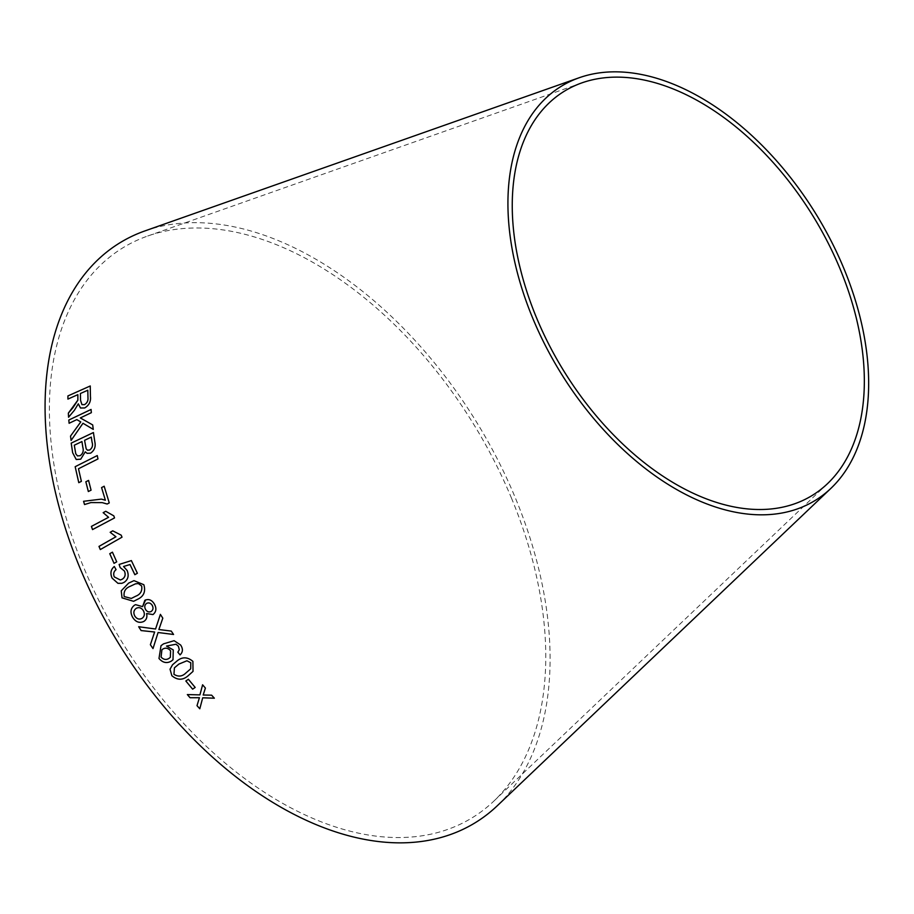 <?xml version="1.0" encoding="UTF-8"?>
<svg xmlns="http://www.w3.org/2000/svg" width="914" height="914" viewBox="0 0 914 914"><rect width="100%" height="100%" fill="white"/><g stroke="black" fill="none" stroke-linecap="round" stroke-linejoin="round"><path stroke-width="0.69" stroke-dasharray="4.57 3.43" d="M511.383 497.913A334.238 206.827 -121.5 0 1 493.857 801.098A334.238 206.827 -121.5 0 1 121.231 640.828A334.238 206.827 -121.5 0 1 147.588 236.063A334.238 206.827 -121.5 0 1 511.383 497.913M144.972 230.899A340.054 210.426 -121.5 0 1 515.108 497.307A340.054 210.426 -121.5 0 1 497.273 805.771M68.584 417.241L74.434 410.26L78.33 403.828M80.512 408.021L84.694 407.964C89.115 405.302 91.023 401.497 90.452 396.585L90.246 385.994M67.944 399.075L77.873 394.665M81.952 404.639L80.569 400.355L80.432 393.523L87.824 390.232M71.109 440.422L83.003 423.273M93.262 429.386L92.691 424.919M92.714 424.93L82.58 419.206M80.341 417.949L91.366 412.682L91.057 409.472M69.121 423.262L76.833 419.617M87.093 453.333L90.6 453.15C94.473 450.453 95.89 446.74 94.873 442.01L94.85 441.999M94.873 442.01L93.422 432.528M76.239 459.514L80.718 459.194M80.74 459.205L85.288 451.836M87.458 450.202L86.202 448.865L84.591 440.32L91.309 437.121M77.45 455.903L75.771 453.744L74.32 445.221L81.963 441.576M78.798 482.672L81.403 481.358L78.513 468.756L98.004 458.954L97.272 455.595M88.361 491.538L91.069 490.167M91.092 490.167L88.567 480.41M84.556 504.551L90.943 502.574L102.208 502.62M107.166 504.025L109.28 502.917L104.173 486.237M105.396 500.221L101.374 499.113M92.543 529.572L114.558 517.918L113.816 515.862M113.839 515.862L105.761 511.28M100.312 549.554L122.03 537.181L121.174 535.147M121.196 535.147L112.742 530.84M112.456 552.17L116.729 561.836L114.033 563.355M121.848 583.315L123.996 582.435C128.097 579.693 129.16 575.729 127.183 570.519L123.55 566.486L130.017 564.544M134.872 574.7L137.408 573.249L131.365 560.59M120.34 580.002L114.273 576.894M114.296 576.894C113.176 573.878 113.77 571.467 116.078 569.651L114.307 566.497M133.627 601.309L137.363 599.401C143.727 596.534 145.897 591.644 143.864 584.709L133.992 580.641M131.33 598.442L124.201 596.534C123.447 591.552 125.469 588.125 130.291 586.274L135.421 583.852M152.981 614.574L152.981 614.574C156.283 611.889 156.751 608.393 154.397 604.074L154.386 604.074C151.873 599.904 148.685 598.647 144.846 600.292M142.595 606.633L135.558 604.657M143.818 621.451L143.818 621.451C146.526 619.703 147.451 617.064 146.583 613.534M151.187 611.466C148.982 612.483 147.108 611.82 145.589 609.478C144.263 606.885 144.629 604.84 146.697 603.343M141.978 618.39C139.168 619.761 136.78 618.961 134.804 615.99C133.215 612.757 133.707 610.186 136.289 608.313L136.883 608.004M153.015 648.574L158.111 632.499M173.546 634.465L171.272 631.071L158.876 629.529M158.899 629.529L162.818 618.161L160.407 614.391M155.586 628.992L138.711 626.741M173.02 659.714L173.272 649.923L166.531 646.061M180.081 654.892C182.971 652.116 183.154 648.814 180.629 644.987L174.117 640.691M174.128 640.68L163.549 643.844L161.024 645.684M170.347 657.315L169.101 658.309C166.302 660.125 163.64 659.714 161.093 657.063L161.915 649.808M193.025 671.39L192.9 661.359C187.336 656.709 181.932 656.675 176.699 661.256L172.529 664.775M190.706 668.82L185.908 672.967C182.263 676.543 178.287 676.988 173.957 674.304L174.425 667.826M185.85 680.999L188.387 679.262L195.173 687.442M202.702 697.793L199.8 708.784M214.333 698.193L211.637 695.154L203.194 695.006L205.41 688.048L202.611 684.815M199.926 694.869L187.37 694.571M581.898 82.866L147.588 236.063M827.513 483.666L493.857 801.098"/><path stroke-width="1.37" d="M830.929 488.339L497.273 805.771A340.054 210.426 -121.5 0 1 118.169 642.713A340.054 210.426 -121.5 0 1 144.972 230.899L579.282 77.713A242.895 150.307 -121.5 0 1 843.668 267.996A242.895 150.307 -121.5 0 1 830.929 488.339A242.895 150.307 -121.5 0 1 560.133 371.861A242.895 150.307 -121.5 0 1 579.282 77.713M199.8 708.784L202.702 697.805L214.344 698.205L211.637 695.177L203.194 695.006L205.399 688.059L202.6 684.803L199.915 694.891L187.347 694.571L190.043 697.736L199.412 697.725L197.013 705.677L199.8 708.784M185.85 680.999L192.648 689.156L195.173 687.442L188.375 679.273L185.839 681.01L192.637 689.179L195.185 687.419M176.688 661.268L172.529 664.775L170.038 669.208L171.866 675.732C177.465 680.347 182.891 680.359 188.135 675.754L193.025 671.39L192.888 661.37C187.324 656.72 181.92 656.686 176.688 661.268M171.341 661.096L173.009 659.725L173.26 649.934L166.508 646.072L176.002 644.233L178.367 646.187L179.293 649.74L177.853 652.219L180.069 654.904L180.686 654.298L180.081 654.892C182.96 652.128 183.143 648.826 180.618 644.998L174.117 640.691L163.537 643.856L161.013 645.684L158.99 658.48C162.749 662.799 166.862 663.667 171.341 661.096L173.02 659.725M150.376 644.724L153.004 648.586L158.088 632.511L173.557 634.476L171.261 631.083L158.876 629.529L162.806 618.161L160.396 614.379L155.574 629.003L138.688 626.741L141.11 630.569L154.626 632.008L150.376 644.724L153.015 648.574M152.981 614.574C156.271 611.9 156.74 608.404 154.386 604.074C151.85 599.915 148.674 598.647 144.835 600.304L142.584 606.633L135.558 604.657L134.518 605.182C130.599 608.21 129.959 612.231 132.61 617.258C135.615 622.034 139.351 623.428 143.818 621.451C146.514 619.715 147.428 617.076 146.571 613.545L152.981 614.574L146.571 613.545M144.846 600.292L145.634 599.904L142.584 606.633M133.992 580.641L128.634 583.121L121.231 590.832L122.03 597.847L133.604 601.321L137.351 599.401C143.715 596.545 145.874 591.644 143.841 584.72L133.992 580.641L128.623 583.121L121.231 590.832L122.03 597.847M123.55 566.486L129.994 564.544L134.849 574.7L137.386 573.261L131.365 560.59L119.128 564.452L120.157 567.583L124.43 571.033C125.858 574.678 125.092 577.419 122.133 579.27L120.34 580.002L114.273 576.894C113.153 573.889 113.747 571.467 116.067 569.651L114.307 566.486C110.754 569.491 110.023 573.375 112.091 578.128L117.929 583.315L121.836 583.326L123.984 582.435C128.086 579.693 129.148 575.729 127.172 570.53L123.55 566.486M114.033 563.355L116.706 561.836L112.433 552.17L109.76 553.701L114.033 563.355M115.918 536.769L98.986 546.412L100.3 549.565L122.019 537.181L121.174 535.147L112.742 530.84L110.171 532.302L115.941 536.769L98.986 546.412L100.312 549.565M108.56 517.301L91.411 526.395L92.52 529.583L114.536 517.918L113.816 515.862L105.761 511.28L103.156 512.663L108.583 517.313L91.411 526.395M107.166 504.025L109.257 502.917L104.162 486.225L101.568 487.596L105.373 500.221L101.374 499.113L83.562 501.295L84.534 504.539L90.943 502.574L102.197 502.62L107.166 504.025L102.197 502.62M88.338 491.538L91.069 490.167L88.567 480.41L85.847 481.781L88.338 491.538M97.261 455.572L75.165 466.7L78.775 482.672L81.38 481.358L78.49 468.756L97.981 458.942L97.261 455.572L75.165 466.7L78.798 482.672M94.85 441.999L93.422 432.528L71.201 443.13L72.652 452.75L76.228 459.502L80.718 459.194L85.265 451.824L87.093 453.333L90.6 453.15C94.45 450.442 95.867 446.729 94.85 441.999M71.098 440.445L82.98 423.262L93.262 429.386L92.691 424.919L80.318 417.938L91.354 412.671L91.057 409.449L68.801 420.04L69.11 423.273L76.822 419.606L80.763 421.925L70.527 436.092L71.098 440.445L70.527 436.092L80.786 421.937L76.822 419.606M72.846 407.85L68.344 413.139L68.561 417.218L74.422 410.249L78.307 403.817L80.489 408.01L84.694 407.964C89.092 405.29 91 401.486 90.429 396.573L90.246 385.971L67.91 395.933L67.922 399.087L77.85 394.654L77.85 400.138L68.344 413.139M839.955 268.613A237.08 146.708 -121.5 0 1 827.513 483.666A237.08 146.708 -121.5 0 1 563.207 369.976A237.08 146.708 -121.5 0 1 581.898 82.866A237.08 146.708 -121.5 0 1 839.955 268.613M77.873 394.665L77.873 400.149L72.869 407.861M68.367 413.162L68.584 417.241M78.33 403.828L80.501 408.01M90.269 385.982L67.91 395.933L67.944 399.098M87.801 390.221L87.961 397.819C88.224 400.72 87.081 402.994 84.534 404.628L81.94 404.639L80.546 400.332L80.409 393.511L87.801 390.221L87.984 397.83C88.247 400.743 87.104 403.005 84.556 404.639L81.952 404.639M93.285 429.397L82.98 423.262M82.557 419.195L80.318 417.938M91.08 409.461L68.801 420.04M68.824 420.052L69.133 423.285M93.445 432.539L71.201 443.13M71.212 443.141L72.652 452.75L76.228 459.514M87.104 453.344L85.265 451.824M91.309 437.121L92.074 442.17C93.125 445.438 92.325 448.043 89.686 449.996L87.47 450.214L86.179 448.854L84.568 440.32L91.286 437.109L92.051 442.159C93.102 445.426 92.303 448.043 89.675 449.985L87.47 450.214M81.94 441.565L82.866 447.414C83.837 450.91 82.923 453.675 80.124 455.709L77.462 455.915L75.748 453.732L74.297 445.209L81.94 441.565L82.843 447.414C83.825 450.899 82.911 453.664 80.101 455.698L77.462 455.915M88.589 480.41L85.847 481.781L88.361 491.538M104.173 486.237L101.568 487.596L105.373 500.221M101.385 499.113L83.562 501.295L84.556 504.551M105.784 511.28L103.156 512.663L108.583 517.313M91.434 526.395L92.543 529.583M112.753 530.84L110.171 532.302L115.941 536.769M112.456 552.17L109.783 553.69L114.056 563.355M130.017 564.544L134.872 574.7M131.388 560.59L119.128 564.452M119.14 564.452L120.157 567.583M120.168 567.571L124.43 571.033C125.881 574.678 125.115 577.419 122.145 579.27L120.34 580.002M114.319 566.486C110.777 569.491 110.034 573.375 112.114 578.128L112.091 578.128M112.114 578.128L117.929 583.315M117.94 583.315L121.836 583.315M122.042 597.836L133.615 601.309M135.421 583.852L138.345 583.532L141.659 585.988C142.447 591.004 140.436 594.431 135.638 596.259L131.33 598.442L124.178 596.545C123.459 591.529 125.481 588.113 130.268 586.285L135.409 583.852L138.322 583.532L141.647 585.988C142.435 591.015 140.425 594.443 135.615 596.271L131.33 598.442M135.558 604.657L134.518 605.182C130.611 608.198 129.982 612.231 132.621 617.247L132.61 617.258M132.621 617.247C135.626 622.023 139.362 623.428 143.829 621.451M152.272 605.399C153.529 607.947 153.164 609.969 151.187 611.466L151.176 611.477C148.959 612.483 147.097 611.82 145.566 609.489C144.241 606.896 144.618 604.84 146.686 603.343C148.913 602.395 150.764 603.08 152.272 605.399L152.25 605.411C153.506 607.959 153.152 609.981 151.176 611.477M136.289 608.313C139.065 606.965 141.43 607.753 143.395 610.689C145.018 613.934 144.549 616.504 141.978 618.39L141.967 618.401C139.156 619.772 136.757 618.972 134.781 616.002C133.204 612.757 133.695 610.198 136.266 608.313L136.894 608.004M136.266 608.313C139.042 606.965 141.419 607.764 143.384 610.689L143.384 610.689C145.006 613.945 144.538 616.516 141.967 618.401M146.697 603.343L146.686 603.343C148.891 602.406 150.753 603.091 152.25 605.411M138.711 626.73L141.122 630.569L154.637 631.997L150.387 644.713M173.569 634.465L158.088 632.511M160.407 614.368L155.574 629.003M161.024 645.684L158.99 658.48C162.761 662.787 166.874 663.655 171.352 661.085M166.531 646.061L176.002 644.233M176.014 644.221L178.367 646.187M178.39 646.175L179.304 649.728L177.853 652.219M177.864 652.208L180.069 654.904M161.904 649.82L162.795 649.1C165.605 647.478 168.199 648.049 170.575 650.825L170.347 657.315L169.09 658.32C166.291 660.136 163.617 659.725 161.081 657.075L161.904 649.82L162.806 649.089C165.617 647.466 168.21 648.037 170.587 650.814L170.347 657.315M172.54 664.764L170.038 669.208L171.866 675.732C177.476 680.336 182.891 680.336 188.147 675.743L188.135 675.754M188.147 675.743L193.025 671.39M186.947 660.765L190.786 662.764L190.706 668.82L185.896 672.978C182.263 676.566 178.276 677.011 173.946 674.315L174.425 667.826L178.881 664.09L186.947 660.765L190.775 662.776L190.706 668.808M174.437 667.814L178.87 664.101L186.936 660.776M187.347 694.56L190.055 697.713L199.423 697.702L197.013 705.677L199.812 708.773M202.702 697.793L214.356 698.193M202.611 684.792L199.915 694.891"/></g></svg>
